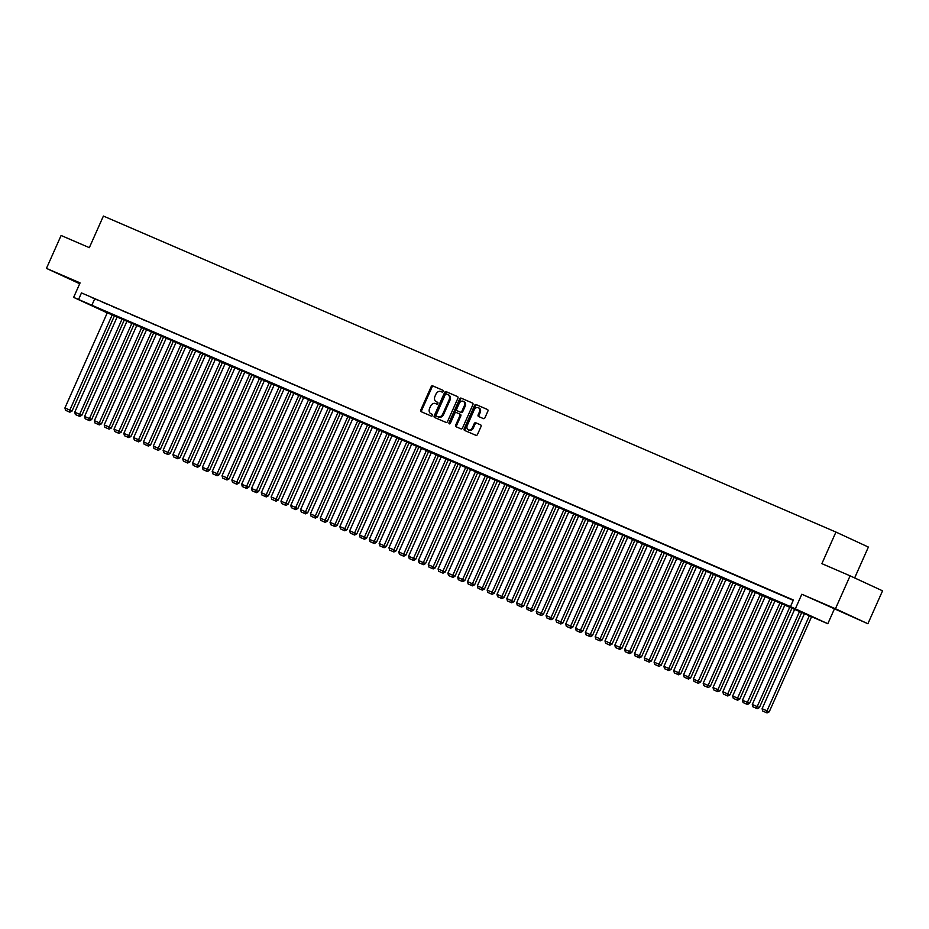 <?xml version="1.0" encoding="UTF-8"?>
<svg xmlns="http://www.w3.org/2000/svg" width="929" height="929" viewBox="0 0 929 929"><rect width="100%" height="100%" fill="white"/><g stroke="black" fill="none" stroke-linecap="round" stroke-linejoin="round"><path stroke-width="1.39" d="M443.191 391.469A0.987 0.732 -65.2 0 0 442.924 390.273L432.682 385.86A1.417 1.045 -65.2 0 0 431.137 386.731L420.779 409.991A1.417 1.045 -65.2 0 0 421.174 411.698L431.416 416.111A0.987 0.732 -65.2 0 0 432.217 414.311L430.893 413.73A4.529 3.356 -65.2 0 1 430.835 413.707A4.529 3.356 -65.2 0 1 429.651 408.272L430.51 406.333A4.529 3.356 -65.2 0 1 435.434 403.523L436.758 404.103A0.987 0.732 -65.2 0 0 437.571 402.292L436.247 401.723A4.529 3.356 -65.2 0 1 436.189 401.688A4.529 3.356 -65.2 0 1 435.004 396.253L435.864 394.314A4.529 3.356 -65.2 0 1 440.787 391.504L442.111 392.084A0.987 0.732 -65.2 0 0 443.191 391.469M832.07 607.566L849.176 615.312L832.07 607.566M79.929 283.252L65.169 276.83L79.813 283.484M483.417 418.596A1.417 1.045 -65.2 0 0 484.961 417.725L487.864 411.199A1.417 1.045 -65.2 0 0 487.493 409.503L476.101 404.579A1.417 1.045 -65.2 0 0 474.556 405.462L464.21 428.722A1.417 1.045 -65.2 0 0 464.593 430.429L475.962 435.329A1.417 1.045 -65.2 0 0 477.506 434.458L481.013 426.574A1.417 1.045 -65.2 0 0 480.63 424.867L475.764 422.765A1.417 1.045 -65.2 0 0 474.22 423.647L472.478 427.549A3.786 2.81 -65.2 0 1 468.309 429.872A3.786 2.81 -65.2 0 1 467.322 425.331L474.138 410.014A3.786 2.81 -65.2 0 1 478.307 407.692A3.786 2.81 -65.2 0 1 479.294 412.244L478.156 414.798A1.417 1.045 -65.2 0 0 478.528 416.494L483.417 418.596M850.105 575.829L882.55 590.832L867.895 623.742L835.45 608.739L850.105 575.829L821.875 563.648L835.937 532.062L103.398 216.062L89.335 247.66L61.105 235.478L46.45 268.388L80.08 282.892L73.635 297.373L78.547 299.498L81.473 292.914L793.389 600.006L790.463 606.591L827.82 623.719L107.299 312.794M835.45 608.739L801.82 594.235L795.375 608.716M457.881 398.274A1.417 1.045 -65.2 0 0 457.498 396.555L446.129 391.655A1.417 1.045 -65.2 0 0 444.585 392.526L434.226 415.786A1.417 1.045 -65.2 0 0 434.598 417.493L445.99 422.405A1.417 1.045 -65.2 0 0 447.534 421.522L457.881 398.274M461.109 398.123L472.489 403.023A1.417 1.045 -65.2 0 0 472.489 403.023A1.417 1.045 -65.2 0 1 472.873 404.73L462.514 427.99A1.417 1.045 -65.2 0 1 460.981 428.873L456.116 426.771A1.417 1.045 -65.2 0 1 455.721 425.064L459.925 415.623A1.417 1.045 -65.2 0 0 459.53 413.916L456.302 412.522A1.417 1.045 -65.2 0 0 454.769 413.405L450.391 423.229A0.987 0.732 -65.2 0 1 449.044 422.637L459.576 398.994A1.417 1.045 -65.2 0 1 461.109 398.123L472.652 403.128M46.45 268.388L79.708 283.74M98.149 300.299L92.25 297.756L98.149 300.299M107.961 304.538L102.074 301.995L107.961 304.538M117.786 308.776L111.886 306.233L117.786 308.776M127.598 313.003L121.711 310.472L127.598 313.003M137.422 317.242L131.535 314.699L137.422 317.242M147.246 321.48L141.347 318.937L147.246 321.48M157.059 325.719L151.172 323.176L157.059 325.719M166.883 329.946L160.984 327.414L166.883 329.946M176.696 334.185L170.808 331.641L176.696 334.185M186.52 338.423L180.632 335.88L186.52 338.423M196.344 342.662L190.445 340.119L196.344 342.662M206.157 346.9L200.269 344.357L206.157 346.9M215.981 351.127L210.082 348.584L215.981 351.127M225.793 355.366L219.906 352.823L225.793 355.366M235.618 359.604L229.73 357.061L235.618 359.604M245.442 363.843L239.543 361.3L245.442 363.843M255.254 368.07L249.367 365.538L255.254 368.07M265.079 372.308L259.179 369.765L265.079 372.308M274.891 376.547L269.004 374.004L274.891 376.547M284.715 380.785L278.828 378.242L284.715 380.785M294.539 385.012L288.64 382.481L294.539 385.012M304.352 389.251L298.464 386.708L304.352 389.251M314.176 393.49L308.277 390.946L314.176 393.49M323.989 397.728L318.101 395.185L323.989 397.728M333.813 401.967L327.925 399.424L333.813 401.967M343.637 406.194L337.738 403.65L343.637 406.194M353.45 410.432L347.562 407.889L353.45 410.432M363.274 414.671L357.375 412.128L363.274 414.671M373.086 418.909L367.199 416.366L373.086 418.909M382.911 423.136L377.023 420.593L382.911 423.136M392.735 427.375L386.836 424.832L392.735 427.375M402.547 431.613L396.66 429.07L402.547 431.613M412.371 435.852L406.472 433.309L412.371 435.852M422.184 440.079L416.297 437.547L422.184 440.079M432.008 444.317L426.121 441.774L432.008 444.317M441.832 448.556L435.933 446.013L441.832 448.556M451.645 452.795L445.757 450.251L451.645 452.795M461.469 457.022L455.57 454.49L461.469 457.022M471.282 461.26L465.394 458.717L471.282 461.26M481.106 465.499L475.218 462.956L481.106 465.499M490.93 469.737L485.031 467.194L490.93 469.737M500.743 473.976L494.855 471.433L500.743 473.976M510.567 478.203L504.668 475.66L510.567 478.203M520.379 482.441L514.492 479.898L520.379 482.441M530.204 486.68L524.316 484.137L530.204 486.68M540.028 490.918L534.129 488.375L540.028 490.918M549.84 495.145L543.953 492.602L549.84 495.145M559.664 499.384L553.765 496.841L559.664 499.384M569.477 503.623L563.589 501.079L569.477 503.623M579.301 507.861L573.414 505.318L579.301 507.861M589.125 512.088L583.226 509.556L589.125 512.088M598.938 516.327L593.05 513.783L598.938 516.327M608.762 520.565L602.863 518.022L608.762 520.565M618.575 524.804L612.687 522.261L618.575 524.804M628.399 529.031L622.511 526.499L628.399 529.031M638.223 533.269L632.324 530.726L638.223 533.269M648.036 537.508L642.148 534.965L648.036 537.508M657.86 541.746L651.961 539.203L657.86 541.746M667.672 545.985L661.785 543.442L667.672 545.985M677.496 550.212L671.609 547.669L677.496 550.212M687.321 554.45L681.421 551.907L687.321 554.45M697.133 558.689L691.246 556.146L697.133 558.689M706.957 562.928L701.058 560.384L706.957 562.928M716.77 567.154L710.882 564.623L716.77 567.154M726.594 571.393L720.707 568.85L726.594 571.393M736.418 575.632L730.519 573.088L736.418 575.632M746.231 579.87L740.343 577.327L746.231 579.87M756.055 584.097L750.156 581.566L756.055 584.097M765.868 588.336L759.98 585.793L765.868 588.336M775.692 592.574L769.804 590.031L775.692 592.574M785.516 596.813L779.617 594.27L785.516 596.813M81.473 292.914L793.238 600.355M793.32 600.18L789.441 598.508L793.296 600.239M854.645 577.931L868.383 547.065L835.937 532.062M801.82 594.235L867.895 623.742M834.265 609.238L827.82 623.719M107.253 312.887L73.635 297.373M78.547 299.498L790.463 606.591M94.63 298.999L91.704 305.583M437.002 402.071A4.529 3.356 -65.2 0 0 437.06 402.094A4.529 3.356 -65.2 0 0 437.118 402.118L436.247 401.723M437.71 402.373L437.118 402.118M431.648 414.09A4.529 3.356 -65.2 0 0 431.706 414.113A4.529 3.356 -65.2 0 0 431.764 414.137L430.893 413.73M432.357 414.392L431.764 414.137M443.063 390.354L433.553 386.255A1.417 1.045 -65.2 0 0 432.02 387.138L421.661 410.397A1.417 1.045 -65.2 0 0 421.882 412M457.672 396.66L447 392.061A1.417 1.045 -65.2 0 0 445.467 392.932L435.109 416.192A1.417 1.045 -65.2 0 0 435.329 417.806M446.373 393.919A0.987 0.732 -65.2 0 0 445.305 394.535L436.212 414.949A0.987 0.732 -65.2 0 0 436.479 416.146L437.884 416.749A4.529 3.356 -65.2 0 0 442.808 413.939L449.021 399.993A4.529 3.356 -65.2 0 0 447.836 394.546A4.529 3.356 -65.2 0 0 447.778 394.523L446.373 393.919M447.894 394.581L448.649 394.93A4.529 3.356 -65.2 0 1 448.707 394.953A4.529 3.356 -65.2 0 1 449.891 400.399L443.679 414.346A4.529 3.356 -65.2 0 1 438.755 417.156L437.362 416.552M460.424 414.334L460.412 414.322A1.417 1.045 -65.2 0 0 460.412 414.322A1.417 1.045 -65.2 0 1 460.796 416.029L456.603 425.47A1.417 1.045 -65.2 0 0 456.824 427.073M461.992 398.529A1.417 1.045 -65.2 0 0 460.447 399.4L449.926 423.043A0.987 0.732 -65.2 0 0 449.845 423.81M464.279 405.845A3.786 2.81 -65.2 0 0 463.292 401.293A3.786 2.81 -65.2 0 0 459.123 403.616L456.72 409.015A1.417 1.045 -65.2 0 0 457.114 410.723L460.343 412.116A1.417 1.045 -65.2 0 0 461.876 411.233L464.279 405.845L465.162 406.252A3.786 2.81 -65.2 0 0 464.163 401.7L463.292 401.293M457.951 411.106A1.417 1.045 -65.2 0 0 457.985 411.129L457.114 410.723M465.162 406.252L462.758 411.64A1.417 1.045 -65.2 0 1 461.214 412.522L457.091 410.711M478.307 407.692L479.19 408.098A3.786 2.81 -65.2 0 1 480.177 412.65L479.039 415.193A1.417 1.045 -65.2 0 0 479.259 416.807M468.309 429.872L469.191 430.278A3.786 2.81 -65.2 0 0 473.36 427.955L472.478 427.549M480.792 424.971L476.635 423.171A1.417 1.045 -65.2 0 0 475.102 424.054L473.36 427.955M487.644 409.596L476.972 404.986A1.417 1.045 -65.2 0 0 475.439 405.868L465.081 429.128A1.417 1.045 -65.2 0 0 465.301 430.731M112.316 314.664L69.826 410.084L64.914 407.97L107.404 312.539M68.99 411.791L65.553 410.304L69.861 412.186L68.99 411.791L69.826 410.084L72.021 411.106L114.534 315.616M64.914 407.97L65.553 410.304M69.861 412.186L72.021 411.106M122.129 318.902L79.65 414.322L74.738 412.209L117.228 316.777M78.802 416.018L75.365 414.543L79.685 416.424L78.802 416.018L79.65 414.322L81.833 415.333L124.347 319.855M74.738 412.209L75.365 414.543M79.685 416.424L81.833 415.333M131.953 323.129L89.463 418.561L84.562 416.447L127.041 321.016M88.627 420.256L85.189 418.77L89.498 420.663L88.627 420.256L89.463 418.561L91.657 419.571L134.171 324.093M84.562 416.447L85.189 418.77M89.498 420.663L91.657 419.571M141.777 327.368L99.287 422.8L94.375 420.674L136.865 325.255M98.451 424.495L95.013 423.009L99.322 424.901L98.451 424.495L99.287 422.8L101.482 423.81L143.995 328.32M94.375 420.674L95.013 423.009M99.322 424.901L101.482 423.81M151.59 331.607L109.111 427.026L104.199 424.913L146.677 329.481M108.263 428.733L104.826 427.247L109.146 429.14L108.263 428.733L109.111 427.026L111.294 428.048L153.808 332.559M104.199 424.913L104.826 427.247M109.146 429.14L111.294 428.048M161.414 335.845L118.924 431.265L114.012 429.152L156.502 333.72M118.088 432.96L114.65 431.486L118.958 433.367L118.088 432.96L118.924 431.265L121.118 432.287L163.632 336.797M114.012 429.152L114.65 431.486M118.958 433.367L121.118 432.287M171.226 340.072L128.748 435.504L123.836 433.39L166.326 337.959M127.9 437.199L124.463 435.724L128.783 437.605L127.9 437.199L128.748 435.504L130.943 436.514L173.444 341.036M123.836 433.39L124.463 435.724M128.783 437.605L130.943 436.514M181.05 344.311L138.56 439.742L133.66 437.617L176.138 342.197M137.724 441.438L134.287 439.951L138.595 441.844L137.724 441.438L138.56 439.742L140.755 440.752L183.268 345.263M133.66 437.617L134.287 439.951M138.595 441.844L140.755 440.752M190.875 348.549L148.385 443.981L143.472 441.856L185.963 346.424M147.548 445.676L144.111 444.19L148.419 446.083L147.548 445.676L148.385 443.981L150.579 444.991L193.093 349.501M143.472 441.856L144.111 444.19M148.419 446.083L150.579 444.991M200.687 352.788L158.209 448.208L153.297 446.094L195.775 350.663M157.361 449.903L153.924 448.428L158.244 450.31L157.361 449.903L158.209 448.208L160.392 449.23L202.905 353.74M153.297 446.094L153.924 448.428M158.244 450.31L160.392 449.23M210.511 357.015L168.021 452.446L163.109 450.333L205.599 354.901M167.185 454.142L163.748 452.667L168.056 454.548L167.185 454.142L168.021 452.446L170.216 453.457L212.729 357.979M163.109 450.333L163.748 452.667M168.056 454.548L170.216 453.457M220.324 361.253L177.845 456.685L172.933 454.56L215.423 359.14M176.998 458.38L173.56 456.894L177.88 458.787L176.998 458.38L177.845 456.685L180.04 457.695L222.542 362.217M172.933 454.56L173.56 456.894M177.88 458.787L180.04 457.695M230.148 365.492L187.658 460.923L182.758 458.798L225.236 363.378M186.822 462.619L183.385 461.132L187.693 463.025L186.822 462.619L187.658 460.923L189.853 461.934L232.366 366.444M182.758 458.798L183.385 461.132M187.693 463.025L189.853 461.934M239.972 369.73L197.482 465.15L192.57 463.037L235.06 367.605M196.646 466.857L193.209 465.371L197.517 467.252L196.646 466.857L197.482 465.15L199.677 466.172L242.19 370.683M192.57 463.037L193.209 465.371M197.517 467.252L199.677 466.172M249.785 373.957L207.306 469.389L202.394 467.275L244.873 371.844M206.459 471.084L203.021 469.609L207.341 471.491L206.459 471.084L207.306 469.389L209.489 470.399L252.003 374.921M202.394 467.275L203.021 469.609M207.341 471.491L209.489 470.399M259.609 378.196L217.119 473.627L212.207 471.502L254.697 376.082M216.283 475.323L212.846 473.836L217.154 475.729L216.283 475.323L217.119 473.627L219.314 474.638L261.827 379.16M212.207 471.502L212.846 473.836M217.154 475.729L219.314 474.638M269.422 382.434L226.943 477.866L222.031 475.741L264.521 380.321M226.095 479.561L222.658 478.075L226.978 479.968L226.095 479.561L226.943 477.866L229.138 478.876L271.64 383.387M222.031 475.741L222.658 478.075M226.978 479.968L229.138 478.876M279.246 386.673L236.756 482.093L231.855 479.979L274.334 384.548M235.92 483.8L232.482 482.314L236.79 484.206L235.92 483.8L236.756 482.093L238.95 483.115L281.464 387.625M231.855 479.979L232.482 482.314M236.79 484.206L238.95 483.115M289.07 390.912L246.58 486.331L241.668 484.218L284.158 388.786M245.744 488.027L242.306 486.552L246.615 488.433L245.744 488.027L246.58 486.331L248.775 487.342L291.288 391.864M241.668 484.218L242.306 486.552M246.615 488.433L248.775 487.342M298.883 395.139L256.404 490.57L251.492 488.457L293.97 393.025M255.556 492.265L252.119 490.779L256.439 492.672L255.556 492.265L256.404 490.57L258.587 491.58L301.101 396.102M251.492 488.457L252.119 490.779M256.439 492.672L258.587 491.58M308.707 399.377L266.217 494.809L261.304 492.684L303.795 397.264M265.38 496.504L261.943 495.018L266.251 496.91L265.38 496.504L266.217 494.809L268.411 495.819L310.925 400.329M261.304 492.684L261.943 495.018M266.251 496.91L268.411 495.819M318.519 403.616L276.041 499.036L271.129 496.922L313.619 401.491M275.193 500.743L271.756 499.256L276.076 501.149L275.193 500.743L276.041 499.036L278.235 500.057L320.737 404.568M271.129 496.922L271.756 499.256M276.076 501.149L278.235 500.057M328.343 407.854L285.853 503.274L280.953 501.161L323.431 405.729M285.017 504.97L281.58 503.495L285.888 505.376L285.017 504.97L285.853 503.274L288.048 504.296L330.561 408.806M280.953 501.161L281.58 503.495M285.888 505.376L288.048 504.296M338.168 412.081L295.677 507.513L290.765 505.399L333.256 409.968M294.841 509.208L291.404 507.733L295.712 509.615L294.841 509.208L295.677 507.513L297.872 508.523L340.386 413.045M290.765 505.399L291.404 507.733M295.712 509.615L297.872 508.523M347.98 416.32L305.502 511.751L300.59 509.626L343.068 414.206M304.654 513.447L301.217 511.96L305.536 513.853L304.654 513.447L305.502 511.751L307.685 512.762L350.198 417.284M300.59 509.626L301.217 511.96M305.536 513.853L307.685 512.762M357.804 420.558L315.314 515.99L310.402 513.865L352.892 418.445M314.478 517.685L311.041 516.199L315.349 518.092L314.478 517.685L315.314 515.99L317.509 517L360.022 421.511M310.402 513.865L311.041 516.199M315.349 518.092L317.509 517M367.617 424.797L325.138 520.217L320.226 518.103L362.716 422.672M324.291 521.912L320.853 520.437L325.173 522.319L324.291 521.912L325.138 520.217L327.333 521.239L369.835 425.749M320.226 518.103L320.853 520.437M325.173 522.319L327.333 521.239M377.441 429.024L334.951 524.455L330.05 522.342L372.529 426.91M334.115 526.151L330.678 524.676L334.986 526.557L334.115 526.151L334.951 524.455L337.146 525.466L379.659 429.988M330.05 522.342L330.678 524.676M334.986 526.557L337.146 525.466M387.265 433.262L344.775 528.694L339.863 526.569L382.353 431.149M343.939 530.389L340.502 528.903L344.81 530.796L343.939 530.389L344.775 528.694L346.97 529.704L389.483 434.226M339.863 526.569L340.502 528.903M344.81 530.796L346.97 529.704M397.078 437.501L354.599 532.932L349.687 530.807L392.166 435.387M353.752 534.628L350.314 533.141L354.634 535.034L353.752 534.628L354.599 532.932L356.782 533.943L399.296 438.453M349.687 530.807L350.314 533.141M354.634 535.034L356.782 533.943M406.902 441.739L364.412 537.159L359.5 535.046L401.99 439.614M363.576 538.866L360.138 537.38L364.447 539.261L363.576 538.866L364.412 537.159L366.607 538.181L409.12 442.692M359.5 535.046L360.138 537.38M364.447 539.261L366.607 538.181M416.715 445.966L374.236 541.398L369.324 539.284L411.814 443.853M373.388 543.093L369.951 541.619L374.271 543.5L373.388 543.093L374.236 541.398L376.431 542.408L418.933 446.93M369.324 539.284L369.951 541.619M374.271 543.5L376.431 542.408M426.539 450.205L384.049 545.637L379.148 543.523L421.627 448.092M383.212 547.332L379.775 545.846L384.083 547.738L383.212 547.332L384.049 545.637L386.243 546.647L428.757 451.169M379.148 543.523L379.775 545.846M384.083 547.738L386.243 546.647M436.363 454.444L393.873 549.875L388.961 547.75L431.451 452.33M393.037 551.571L389.599 550.084L393.908 551.977L393.037 551.571L393.873 549.875L396.068 550.885L438.581 455.396M388.961 547.75L389.599 550.084M393.908 551.977L396.068 550.885M446.175 458.682L403.697 554.102L398.785 551.989L441.263 456.557M402.849 555.809L399.412 554.323L403.732 556.216L402.849 555.809L403.697 554.102L405.88 555.124L448.393 459.634M398.785 551.989L399.412 554.323M403.732 556.216L405.88 555.124M456 462.921L413.51 558.341L408.597 556.227L451.088 460.796M412.673 560.036L409.236 558.561L413.544 560.442L412.673 560.036L413.51 558.341L415.704 559.351L458.218 463.873M408.597 556.227L409.236 558.561M413.544 560.442L415.704 559.351M465.812 467.148L423.334 562.579L418.422 560.466L460.912 465.034M422.486 564.275L419.049 562.788L423.369 564.681L422.486 564.275L423.334 562.579L425.528 563.589L468.03 468.111M418.422 560.466L419.049 562.788M423.369 564.681L425.528 563.589M475.636 471.386L433.146 566.818L428.246 564.693L470.724 469.273M432.31 568.513L428.873 567.027L433.181 568.92L432.31 568.513L433.146 566.818L435.341 567.828L477.854 472.338M428.246 564.693L428.873 567.027M433.181 568.92L435.341 567.828M485.461 475.625L442.97 571.045L438.058 568.931L480.548 473.5M442.134 572.752L438.697 571.265L443.005 573.158L442.134 572.752L442.97 571.045L445.165 572.067L487.679 476.577M438.058 568.931L438.697 571.265M443.005 573.158L445.165 572.067M495.273 479.863L452.795 575.283L447.883 573.17L490.361 477.738M451.947 576.979L448.51 575.504L452.829 577.385L451.947 576.979L452.795 575.283L454.978 576.305L497.491 480.816M447.883 573.17L448.51 575.504M452.829 577.385L454.978 576.305M505.097 484.09L462.607 579.522L457.695 577.408L500.185 481.977M461.771 581.217L458.334 579.742L462.642 581.624L461.771 581.217L462.607 579.522L464.802 580.532L507.315 485.054M457.695 577.408L458.334 579.742M462.642 581.624L464.802 580.532M514.91 488.329L472.431 583.76L467.519 581.635L510.009 486.215M471.584 585.456L468.146 583.969L472.466 585.862L471.584 585.456L472.431 583.76L474.626 584.771L517.128 489.293M467.519 581.635L468.146 583.969M472.466 585.862L474.626 584.771M524.734 492.567L482.244 587.999L477.343 585.874L519.822 490.454M481.408 589.694L477.97 588.208L482.279 590.101L481.408 589.694L482.244 587.999L484.439 589.009L526.952 493.52M477.343 585.874L477.97 588.208M482.279 590.101L484.439 589.009M534.558 496.806L492.068 592.226L487.156 590.112L529.646 494.681M491.232 593.933L487.795 592.447L492.103 594.328L491.232 593.933L492.068 592.226L494.263 593.248L536.776 497.758M487.156 590.112L487.795 592.447M492.103 594.328L494.263 593.248M544.371 501.033L501.892 596.464L496.98 594.351L539.47 498.919M501.045 598.16L497.607 596.685L501.927 598.566L501.045 598.16L501.892 596.464L504.075 597.475L546.589 501.997M496.98 594.351L497.607 596.685M501.927 598.566L504.075 597.475M554.195 505.271L511.705 600.703L506.793 598.578L549.283 503.158M510.869 602.398L507.431 600.912L511.74 602.805L510.869 602.398L511.705 600.703L513.9 601.713L556.413 506.235M506.793 598.578L507.431 600.912M511.74 602.805L513.9 601.713M564.019 509.51L521.529 604.942L516.617 602.816L559.107 507.397M520.681 606.637L517.244 605.151L521.564 607.043L520.681 606.637L521.529 604.942L523.724 605.952L566.226 510.462M516.617 602.816L517.244 605.151M521.564 607.043L523.724 605.952M573.832 513.749L531.342 609.169L526.441 607.055L568.92 511.624M530.505 610.876L527.068 609.389L531.388 611.27L530.505 610.876L531.342 609.169L533.536 610.19L576.05 514.701M526.441 607.055L527.068 609.389M531.388 611.27L533.536 610.19M583.656 517.987L541.166 613.407L536.254 611.294L578.744 515.862M540.33 615.103L536.892 613.628L541.201 615.509L540.33 615.103L541.166 613.407L543.36 614.417L585.874 518.939M536.254 611.294L536.892 613.628M541.201 615.509L543.36 614.417M593.468 522.214L550.99 617.646L546.078 615.532L588.568 520.101M550.142 619.341L546.705 617.855L551.025 619.748L550.142 619.341L550.99 617.646L553.173 618.656L595.686 523.178M546.078 615.532L546.705 617.855M551.025 619.748L553.173 618.656M603.293 526.453L560.802 621.884L555.89 619.759L598.381 524.339M559.966 623.58L556.529 622.093L560.837 623.986L559.966 623.58L560.802 621.884L562.997 622.894L605.511 527.405M555.89 619.759L556.529 622.093M560.837 623.986L562.997 622.894M613.117 530.691L570.627 626.111L565.715 623.998L608.205 528.566M569.779 627.818L566.342 626.332L570.661 628.225L569.779 627.818L570.627 626.111L572.821 627.133L615.323 531.643M565.715 623.998L566.342 626.332M570.661 628.225L572.821 627.133M622.929 534.93L580.439 630.35L575.539 628.236L618.017 532.805M579.603 632.045L576.166 630.57L580.486 632.452L579.603 632.045L580.439 630.35L582.634 631.372L625.147 535.882M575.539 628.236L576.166 630.57M580.486 632.452L582.634 631.372M632.754 539.157L590.263 634.588L585.351 632.475L627.841 537.043M589.427 636.284L585.99 634.809L590.298 636.69L589.427 636.284L590.263 634.588L592.458 635.599L634.971 540.121M585.351 632.475L585.99 634.809M590.298 636.69L592.458 635.599M642.566 543.395L600.088 638.827L595.175 636.702L637.666 541.282M599.24 640.522L595.803 639.036L600.122 640.929L599.24 640.522L600.088 638.827L602.271 639.837L644.784 544.348M595.175 636.702L595.803 639.036M600.122 640.929L602.271 639.837M652.39 547.634L609.9 643.065L604.988 640.94L647.478 545.509M609.064 644.761L605.627 643.274L609.935 645.167L609.064 644.761L609.9 643.065L612.095 644.076L654.608 548.586M604.988 640.94L605.627 643.274M609.935 645.167L612.095 644.076M662.214 551.872L619.724 647.292L614.812 645.179L657.302 549.747M618.877 648.988L615.439 647.513L619.759 649.394L618.877 648.988L619.724 647.292L621.919 648.314L664.432 552.825M614.812 645.179L615.439 647.513M619.759 649.394L621.919 648.314M672.027 556.099L629.537 651.531L624.636 649.417L667.115 553.986M628.701 653.226L625.263 651.752L629.583 653.633L628.701 653.226L629.537 651.531L631.732 652.541L674.245 557.063M624.636 649.417L625.263 651.752M629.583 653.633L631.732 652.541M681.851 560.338L639.361 655.769L634.449 653.644L676.939 558.224M638.525 657.465L635.088 655.979L639.396 657.871L638.525 657.465L639.361 655.769L641.556 656.78L684.069 561.302M634.449 653.644L635.088 655.979M639.396 657.871L641.556 656.78M691.664 564.577L649.185 660.008L644.273 657.883L686.763 562.463M648.337 661.703L644.9 660.217L649.22 662.11L648.337 661.703L649.185 660.008L651.368 661.018L693.882 565.529M644.273 657.883L644.9 660.217M649.22 662.11L651.368 661.018M701.488 568.815L658.998 664.235L654.086 662.122L696.576 566.69M658.162 665.942L654.724 664.456L659.033 666.337L658.162 665.942L658.998 664.235L661.193 665.257L703.706 569.767M654.086 662.122L654.724 664.456M659.033 666.337L661.193 665.257M711.312 573.042L668.822 668.474L663.91 666.36L706.4 570.929M667.974 670.169L664.537 668.694L668.857 670.575L667.974 670.169L668.822 668.474L671.017 669.484L713.53 574.006M663.91 666.36L664.537 668.694M668.857 670.575L671.017 669.484M721.125 577.281L678.634 672.712L673.734 670.587L716.213 575.167M677.798 674.408L674.361 672.921L678.681 674.814L677.798 674.408L678.634 672.712L680.829 673.722L723.343 578.244M673.734 670.587L674.361 672.921M678.681 674.814L680.829 673.722M730.949 581.519L688.459 676.951L683.547 674.826L726.037 579.406M687.623 678.646L684.185 677.16L688.494 679.053L687.623 678.646L688.459 676.951L690.653 677.961L733.167 582.471M683.547 674.826L684.185 677.16M688.494 679.053L690.653 677.961M740.761 585.758L698.283 681.178L693.371 679.064L735.861 583.633M697.435 682.885L693.998 681.398L698.318 683.291L697.435 682.885L698.283 681.178L700.466 682.2L742.979 586.71M693.371 679.064L693.998 681.398M698.318 683.291L700.466 682.2M750.586 589.996L708.095 685.416L703.183 683.303L745.673 587.871M707.259 687.112L703.822 685.637L708.13 687.518L707.259 687.112L708.095 685.416L710.29 686.426L752.804 590.949M703.183 683.303L703.822 685.637M708.13 687.518L710.29 686.426M760.41 594.223L717.92 689.655L713.007 687.541L755.498 592.11M717.072 691.35L713.635 689.864L717.954 691.757L717.072 691.35L717.92 689.655L720.114 690.665L762.628 595.187M713.007 687.541L713.635 689.864M717.954 691.757L720.114 690.665M770.222 598.462L727.732 693.893L722.832 691.768L765.31 596.348M726.896 695.589L723.459 694.102L727.779 695.995L726.896 695.589L727.732 693.893L729.927 694.904L772.44 599.414M722.832 691.768L723.459 694.102M727.779 695.995L729.927 694.904M780.046 602.7L737.556 698.12L732.644 696.007L775.134 600.575M736.72 699.827L733.283 698.341L737.591 700.234L736.72 699.827L737.556 698.12L739.751 699.142L782.264 603.653M732.644 696.007L733.283 698.341M737.591 700.234L739.751 699.142M789.859 606.939L747.38 702.359L742.468 700.245L784.959 604.814M746.533 704.054L743.095 702.579L747.415 704.461L746.533 704.054L747.38 702.359L749.564 703.381L792.077 607.891M742.468 700.245L743.095 702.579M747.415 704.461L749.564 703.381M799.683 611.166L757.193 706.597L752.281 704.484L794.771 609.052M756.357 708.293L752.92 706.818L757.228 708.699L756.357 708.293L757.193 706.597L759.388 707.608L801.901 612.13M752.281 704.484L752.92 706.818M757.228 708.699L759.388 707.608M809.507 615.404L767.017 710.836L762.105 708.711L804.595 613.291M766.17 712.531L762.732 711.045L767.052 712.938L766.17 712.531L767.017 710.836L769.212 711.846L811.702 616.415M762.105 708.711L762.732 711.045M767.052 712.938L769.212 711.846M421.661 410.397L420.779 409.991M432.02 387.138L431.137 386.731M433.553 386.255L432.682 385.86M435.109 416.192L434.226 415.786M445.467 392.932L444.585 392.526M447 392.061L446.129 391.655M438.755 417.156L437.884 416.749M443.679 414.346L442.808 413.939M449.891 400.399L449.021 399.993M456.603 425.47L455.721 425.064M460.796 416.029L459.925 415.623M449.926 423.043L449.044 422.637M460.447 399.4L459.576 398.994M461.214 412.522L460.343 412.116M462.758 411.64L461.876 411.233M479.039 415.193L478.156 414.798M480.177 412.65L479.294 412.244M475.102 424.054L474.22 423.647M476.635 423.171L475.764 422.765M465.081 429.128L464.21 428.722M475.439 405.868L474.556 405.462M476.972 404.986L476.101 404.579M437.06 402.094L436.189 401.688M431.706 414.113L430.835 413.707M448.707 394.953L447.836 394.546"/></g></svg>
